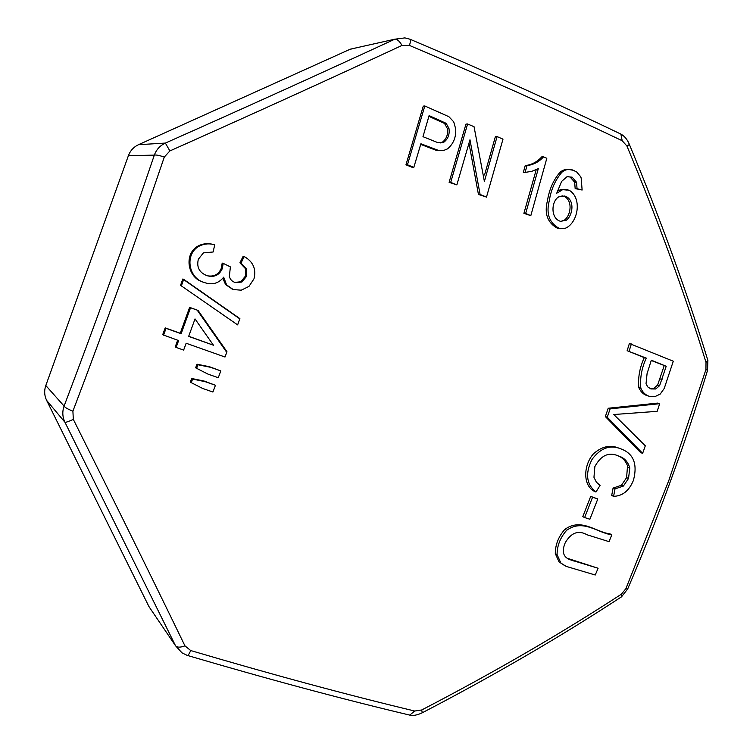 <?xml version="1.0" encoding="UTF-8"?>
<svg xmlns="http://www.w3.org/2000/svg" width="753" height="753" viewBox="0 0 753 753"><rect width="100%" height="100%" fill="white"/><g stroke="black" fill="none" stroke-linecap="round" stroke-linejoin="round"><path stroke-width="1.13" d="M618.627 448.035C610.043 444.562 601.638 446.501 593.411 453.871C583.33 465.279 582.822 485.214 594.079 491.182L595.952 492.01L600.037 485.44L596.32 482.089L593.957 477.298L594.87 466.568C601.063 455.179 608.989 451.668 618.637 456.036C624.256 457.711 627.974 461.693 629.79 467.99L628.539 478.428L623.38 486.061L614.985 488.913L613.601 496.331C622.515 496.076 629.113 490.777 633.395 480.442C637.735 464.159 633.631 453.654 621.084 448.939C610.212 444.449 600.518 447.95 591.999 459.443C585.043 473.458 586.361 484.32 595.952 492.01M668.862 480.395L705.938 369.544L706.013 362.4C684.788 293.67 658.423 221.533 626.92 146.007L622.185 140.726C558.924 110.465 488.029 78.698 409.481 45.434L401.98 45.434C330.285 78.773 252.914 113.948 169.886 150.939L164.295 157.048C135.286 242.635 104.818 327.339 72.9 411.166L73.323 419.374C113.759 500.293 150.967 575.791 184.946 645.848L190.707 650.545C272.087 674.575 346.757 694.737 414.715 711.03L421.718 709.975C494.1 672.354 560.637 633.772 621.329 594.23L625.875 588.705L668.862 480.395M617.667 455.697C622.345 457.344 625.63 460.742 627.531 465.891L626.59 477.647L621.451 485.252L613.074 488.095L611.69 495.493L613.601 496.331M597.788 498.957L590.691 496.378L582.794 516.662L584.639 517.556L589.881 519.241L597.788 498.957L592.564 497.225L584.639 517.556M638.845 387.663L640.831 388.219C642.733 392.464 645.566 395.156 649.35 396.304L654.856 396.671L660.212 394.092L664.231 388.454L673.286 361.205L629.386 343.509L627.136 350.691L644.267 357.647C639.692 367.586 637.885 377.592 638.845 387.663C640.737 391.899 643.57 394.581 647.345 395.72L648.051 395.927M198.067 310.443L189.624 307.346L180.24 333.25L165.189 327.884L162.686 334.718L178.63 340.563L176.108 347.434L183.638 350.098L186.151 343.246L225.006 357.026L226.954 351.717L198.067 310.443L190.556 307.742L181.134 333.72L166.046 328.336L163.542 335.198M225.938 351.209L197.182 310.132M177.68 340.234L175.223 346.917L176.108 347.434M212.76 244.33C208.073 243.163 203.536 243.539 199.14 245.478C183.412 252.735 186.923 277.961 203.423 282.196L204.392 282.526C212.167 285.274 218.596 283.486 223.679 277.179L226.606 284.916L233.261 289.557L241.224 290.187L248.979 286.404L253.987 278.826C256.406 269.085 253.14 261.649 244.217 256.528L240.988 263.079L246.532 268.953L246.523 276.407L241.835 282.064L235.407 282.573C232.263 281.641 230.239 279.608 229.345 276.483L230.39 266.891L223.217 263.352L222.295 268.623C219.255 275.278 214.163 277.631 207.019 275.683C199.3 272.624 196.411 267.146 198.359 259.239L203.423 252.867L213.137 251.991L214.718 244.781C209.701 243.332 204.835 243.633 200.1 245.694C184.325 252.97 187.845 278.271 204.383 282.526M223.217 263.352L222.201 263.089L221.278 268.341C218.586 274.525 213.899 276.991 207.216 275.739M244.217 256.528L243.144 256.284L239.925 262.816L245.459 268.67L245.44 276.106L240.772 281.754L234.945 282.413M222.841 278.281L225.589 284.596L232.781 289.397M215.452 385.272L204.223 381.074L191.667 378.486L190.34 382.053L191.262 382.656L202.642 388.444L212.911 392.031L215.452 385.272L205.183 381.677L192.599 379.079L191.262 382.656M568.026 176.541L570.209 177.124L574.661 182.217L575.16 188.598L582.125 190.048L581.156 177.924L580.497 176.494L576.619 171.91L571.8 169.67C568.139 168.907 564.835 169.764 561.907 172.23C555.3 179.929 551.083 189.436 549.266 200.769C545.944 213.805 549.342 223.048 559.46 228.507L565.079 228.347C577.645 223.688 582.935 198.218 569.004 190.151L562.849 189.568L556.721 193.239L561.634 181.398L566.99 176.72L572.092 177.143L576.553 182.245L577.043 188.645L582.125 190.048M567.131 190.104L560.994 189.521L557.361 191.111M574.153 170.46L569.917 169.67C566.265 168.917 562.971 169.764 560.053 172.23C553.455 179.901 549.257 189.389 547.45 200.693C544.127 213.692 547.525 222.907 557.615 228.357L560.326 228.705M220.798 370.918L209.55 366.749L196.985 364.198L195.639 367.822L207.997 374.119L218.266 377.724L220.798 370.918L210.529 367.304L197.926 364.753L196.58 368.386M536.192 169.802L523.9 213.363L530.818 215.65L546.819 158.29L543.544 156.84C539.073 161.839 533.557 164.756 526.996 165.604L525.114 172.418L531.853 171.298L538.31 168.653L525.669 213.476L530.818 215.65M543.544 156.84L541.727 156.888C537.265 161.867 531.759 164.775 525.217 165.613L523.335 172.418L525.114 172.418M424.805 105.966L423.261 106.145L405.961 164.813L412.315 167.373L413.821 167.364L420.889 143.757L438.444 150.402L443.517 150.525L447.47 148.896C453.381 143.992 456.139 137.366 455.725 129.027L453.72 121.835L448.901 116.706L424.805 105.966L407.458 164.794L413.821 167.364M420.711 144.388L436.147 150.308L441.145 150.694M183.694 279.325L182.791 279.015L180.541 285.321L237.628 324.882L239.887 318.613L183.694 279.325L181.445 285.651M238.833 318.19L183.6 279.579M467.604 123.972L465.956 124.104L449.108 182.33L456.855 184.88L469.976 139.757L480.094 194.453L486.485 197.107L502.995 139.145L497.074 136.585L484.386 181.398L474.061 126.72L467.604 123.972L450.708 182.367L456.855 184.88M497.074 136.585L495.361 136.679L484.565 174.96M468.987 143.258L478.428 194.396L486.485 197.107M659.694 403.693L657.67 403.1L608.208 408.248L605.337 416.569L640.662 452.619L642.638 453.344L645.312 445.804L613.789 414.526L657.162 411.326L659.694 403.693L610.128 408.86L607.247 417.209L642.638 453.344M598.098 568.251L570.012 559.705C563.15 557.116 561.559 551.45 565.239 542.725C571.169 532.569 578.445 529.924 587.058 534.79L609.055 541.652L611.822 534.781L609.921 533.849C595.981 532.22 581.344 517.518 564.844 529.368C558.491 536.616 555.309 544.692 555.3 553.596L559.027 561.889L566.115 566.369L595.246 575.01L598.098 568.251L567.113 558.208M559.027 561.889L564.317 565.352M187.224 655.392L182.01 652.851L175.524 645.754L64.956 422.282C62.443 416.993 62.151 411.59 64.09 406.074C95.556 323.272 125.638 239.623 154.327 155.127C156.389 149.574 160.06 145.564 165.368 143.079C247.342 106.644 323.79 72.024 394.713 39.222L404.926 37.885M629.188 143.927L629.414 144.491L626.92 146.007M622.185 140.726L620.886 134.109M706.013 362.4L707.886 360.461C686.868 291.759 660.701 219.772 629.404 144.501C627.418 139.569 624.566 136.095 620.849 134.081L620.124 133.733M409.481 45.434C410.507 41.923 410.705 39.871 410.084 39.25M620.849 134.081C558.048 103.867 487.784 72.25 410.065 39.241L409.943 39.194M706.992 357.553L707.905 360.423M401.98 45.434C399.457 41.001 397.038 38.94 394.713 39.222L350.296 49.18L138.514 144.689L165.368 143.079L169.886 150.939M707.199 371.464L707.556 370.429L705.938 369.544M628.162 587.82L627.691 589.006L625.875 588.705M164.295 157.048C159.175 155.353 155.852 154.713 154.327 155.127L128.405 155.673L45.811 385.536L64.09 406.074C64.956 407.505 67.892 409.199 72.9 411.166M619.154 598.362L621.536 596.837M707.886 360.461L707.519 370.41C684.844 444.967 658.226 517.829 627.654 589.006L621.545 596.8L621.329 594.23M422.254 712.799L421.718 709.975M73.323 419.374C68.542 421.548 65.746 422.518 64.956 422.282L46.62 400.361L149.019 606.711L175.524 645.754C177.068 647.571 180.212 647.599 184.946 645.848M408.841 714.898L409.707 715.096C342.097 699.038 267.983 679.15 187.365 655.43M409.754 715.105L414.715 711.03M187.384 655.43C188.222 655.355 189.323 653.717 190.707 650.545M559.272 220.883C550.537 217.052 551.46 201.183 558.641 196.9L564.543 195.996L565.88 196.439C574.887 200.383 572.845 215.424 566.312 220.205L560.571 221.344L559.272 220.883M564.016 196.373C573.005 200.298 570.972 215.311 564.458 220.074L560.919 221.429M564.458 220.074L566.312 220.205M575.16 188.598L577.043 188.645M574.661 182.217L576.553 182.245M570.209 177.124L572.092 177.143M560.994 189.521L562.849 189.568M560.053 172.23L561.907 172.23M562.011 195.789L562.679 195.931M196.985 364.198L197.926 364.753M209.55 366.749L210.529 367.304M191.667 378.486L192.599 379.079M204.223 381.074L205.183 381.677M523.9 213.363L525.669 213.476M525.217 165.613L526.996 165.604M422.979 136.688L429.097 115.604L446.153 123.332L448.948 128.424C449.823 134.298 448.129 138.891 443.865 142.195L437.719 142.581L422.979 136.688M428.89 116.329L444.552 123.464L447.348 128.537C448.223 134.401 446.529 138.976 442.275 142.279L440.204 142.976M447.348 128.537L448.948 128.424M444.552 123.464L446.153 123.332M439.168 120.612L440.75 120.471M405.961 164.813L407.458 164.794M221.278 268.341L222.295 268.623M240.772 281.754L241.835 282.064M245.44 276.106L246.523 276.407M239.925 262.816L240.988 263.079M225.589 284.596L226.606 284.916M236.583 324.449L237.628 324.882M188.655 336.403L195.018 318.914L213.428 345.213L188.655 336.403M190.302 336.836L213.428 345.213M165.189 327.884L166.046 328.336M180.24 333.25L181.134 333.72M189.624 307.346L190.556 307.742M449.108 182.33L450.708 182.367M478.428 194.396L480.094 194.453M613.074 488.095L614.985 488.913M621.451 485.252L623.38 486.061M626.59 477.647L628.539 478.428M627.842 467.227L629.79 467.99M608.208 408.248L610.128 408.86M605.337 416.569L607.247 417.209M651.241 360.489L666.207 366.269L659.637 385.63L655.769 388.99L650.912 388.934L647.787 386.929L646.027 383.842L647.072 373.61L651.326 360.188L666.207 366.269M664.165 365.77L657.614 385.084L653.745 388.426L650.601 388.812M653.745 388.426L655.769 388.99M657.614 385.084L659.637 385.63M660.005 378.928L662.038 379.456M627.136 350.691L646.272 358.127C641.688 368.095 639.871 378.128 640.831 388.219M631.362 343.952L629.103 351.162M644.267 357.647L646.272 358.127M590.691 496.378L592.564 497.225M555.3 553.596L557.079 554.594L560.816 562.905M564.844 529.368L566.651 530.3C560.288 537.567 557.098 545.661 557.079 554.594M611.822 534.781C597.854 533.143 583.18 518.412 566.651 530.3M148.896 606.457L151.513 610.382M45.914 385.244L45.811 385.536C44.079 390.628 44.352 395.57 46.62 400.361L46.554 400.21M138.317 144.774L138.514 144.689C133.695 146.957 130.325 150.619 128.405 155.673L128.33 155.89M356.866 47.712L349.947 49.34M199.14 245.478L200.1 245.694M245.459 268.67L246.532 268.953M571.706 559.95L573.522 560.947M410.065 39.241L404.954 37.904M621.545 596.79C561.032 636.426 494.74 675.017 422.678 712.564C417.548 715.096 413.228 715.943 409.707 715.096M567.414 189.624L565.541 189.577M559.46 228.517L557.615 228.357M571.828 169.651L569.946 169.66M437.719 150.252L436.147 150.308M233.063 289.491L232.037 289.152M204.232 282.469L203.423 282.196M620.152 448.619L619.098 448.223M618.627 456.054L617.846 455.753M649.039 396.21L647.034 395.636M566.19 566.218L564.392 565.202M570.012 559.705L568.204 558.698"/></g></svg>

